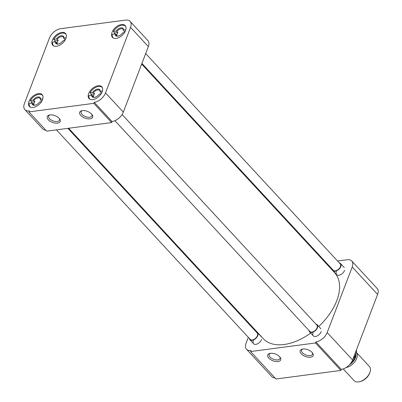 <?xml version="1.0" encoding="UTF-8"?>
<svg xmlns="http://www.w3.org/2000/svg" width="402" height="402" viewBox="0 0 402 402"><rect width="100%" height="100%" fill="white"/><g stroke="black" fill="none" stroke-linecap="round" stroke-linejoin="round"><path stroke-width="0.6" d="M268.807 358.127A6.945 3.593 -159.1 0 0 277.581 361.564A6.945 3.593 -159.1 0 0 280.159 357.353A6.945 3.593 -159.1 0 0 279.626 356.695A6.945 3.593 -159.1 0 0 269.827 353.408A6.945 3.593 -159.1 0 0 268.807 358.127M270.425 353.298A5.784 2.995 -159.1 0 0 269.164 354.423A5.784 2.995 -159.1 0 0 270.064 357.082A5.784 2.995 -159.1 0 0 275.712 359.87A5.784 2.995 -159.1 0 0 279.973 358.549A5.784 2.995 -159.1 0 0 279.787 356.875M301.259 353.835A6.945 3.593 -159.1 0 0 310.032 357.277A6.945 3.593 -159.1 0 0 312.61 353.062A6.945 3.593 -159.1 0 0 312.078 352.408A6.945 3.593 -159.1 0 0 302.279 349.117A6.945 3.593 -159.1 0 0 301.259 353.835M302.877 349.011A5.784 2.995 -159.1 0 0 301.616 350.132A5.784 2.995 -159.1 0 0 302.515 352.795A5.784 2.995 -159.1 0 0 308.163 355.579A5.784 2.995 -159.1 0 0 312.429 354.262A5.784 2.995 -159.1 0 0 312.238 352.584M344.584 270.345A5.206 3.08 137.2 0 1 344.509 270.556A5.206 3.08 137.2 0 1 339.383 275.149A5.206 3.08 137.2 0 1 336.394 271.626M321.208 331.56A5.206 3.08 137.2 0 1 321.133 331.771A5.206 3.08 137.2 0 1 316.007 336.368A5.206 3.08 137.2 0 1 313.017 332.841M261.541 339.449A5.206 3.08 137.2 0 1 261.466 339.66A5.206 3.08 137.2 0 1 256.34 344.258A5.206 3.08 137.2 0 1 253.35 340.73M341.283 369.388A10.412 6.156 -42.8 0 0 352.574 359.991L327.178 332.534A10.412 6.156 137.2 0 1 315.887 341.931L341.283 369.388L340.886 370.428L275.983 379.006L250.587 351.549L250.984 350.509A10.412 6.156 137.2 0 1 246.516 349.258L271.913 376.714A10.412 6.156 -42.8 0 0 275.079 378.026M377.604 294.44A10.412 6.156 -42.8 0 0 377.136 288.445L351.74 260.988A10.412 6.156 137.2 0 1 352.207 266.988L377.604 294.44L352.574 359.991M246.516 349.258A10.412 6.156 137.2 0 1 246.049 343.258L248.315 337.318M252.325 326.821L252.074 327.474M351.74 260.988A10.412 6.156 137.2 0 0 347.273 259.732L337.564 261.019M326.107 262.531L325.344 262.632M327.178 332.534L352.207 266.988M250.587 351.549L315.49 342.971L340.886 370.428M315.49 342.971L315.887 341.931M318.751 326.449A48.597 28.733 -42.8 0 0 336.791 300.636A48.597 28.733 -42.8 0 0 334.605 272.646L141.675 64.064M68.652 128.253L263.255 338.64A48.597 28.733 -42.8 0 0 310.691 333.072M112.037 32.351A8.678 5.131 -42.8 0 0 112.429 37.346A8.678 5.131 -42.8 0 0 119.263 37.361A8.678 5.131 -42.8 0 0 125.56 30.562A8.678 5.131 -42.8 0 0 125.173 25.562A8.678 5.131 -42.8 0 0 118.339 25.547A8.678 5.131 -42.8 0 0 112.037 32.351M52.371 40.235A8.678 5.131 -42.8 0 0 52.762 45.235A8.678 5.131 -42.8 0 0 59.591 45.25A8.678 5.131 -42.8 0 0 65.893 38.451A8.678 5.131 -42.8 0 0 65.501 33.451A8.678 5.131 -42.8 0 0 58.672 33.436A8.678 5.131 -42.8 0 0 52.371 40.235M28.994 101.455A8.678 5.131 -42.8 0 0 29.386 106.455A8.678 5.131 -42.8 0 0 36.215 106.465A8.678 5.131 -42.8 0 0 42.517 99.666A8.678 5.131 -42.8 0 0 42.125 94.666A8.678 5.131 -42.8 0 0 35.296 94.651A8.678 5.131 -42.8 0 0 28.994 101.455M88.661 93.565A8.678 5.131 -42.8 0 0 89.053 98.565A8.678 5.131 -42.8 0 0 95.887 98.58A8.678 5.131 -42.8 0 0 102.183 91.777A8.678 5.131 -42.8 0 0 101.796 86.782A8.678 5.131 -42.8 0 0 94.962 86.767A8.678 5.131 -42.8 0 0 88.661 93.565M91.581 114.022A6.945 3.593 -159.1 0 0 81.787 110.736A6.945 3.593 -159.1 0 0 80.762 115.449A6.945 3.593 -159.1 0 0 89.535 118.891A6.945 3.593 -159.1 0 0 92.113 114.676A6.945 3.593 -159.1 0 0 91.581 114.022M82.38 110.625A5.784 2.995 -159.1 0 0 81.119 111.746A5.784 2.995 -159.1 0 0 82.018 114.409A5.784 2.995 -159.1 0 0 87.666 117.198A5.784 2.995 -159.1 0 0 91.932 115.876A5.784 2.995 -159.1 0 0 91.741 114.198M59.129 118.314A6.945 3.593 -159.1 0 0 49.33 115.022A6.945 3.593 -159.1 0 0 48.31 119.741A6.945 3.593 -159.1 0 0 57.084 123.178A6.945 3.593 -159.1 0 0 59.662 118.967A6.945 3.593 -159.1 0 0 59.129 118.314M49.928 114.917A5.784 2.995 -159.1 0 0 48.667 116.037A5.784 2.995 -159.1 0 0 49.567 118.696A5.784 2.995 -159.1 0 0 55.215 121.484A5.784 2.995 -159.1 0 0 59.481 120.168A5.784 2.995 -159.1 0 0 59.29 118.489M94.234 102.294L93.837 103.334L28.934 111.917L29.331 110.877A10.412 6.156 137.2 0 1 24.864 109.62A10.412 6.156 137.2 0 1 24.396 103.626L49.426 38.074A10.412 6.156 137.2 0 1 60.717 28.678L125.62 20.1A10.412 6.156 137.2 0 1 130.087 21.351A10.412 6.156 137.2 0 1 130.555 27.351L105.525 92.897A10.412 6.156 137.2 0 1 94.234 102.294L112.027 121.53A10.412 6.156 -42.8 0 0 123.319 112.133L105.525 92.897M130.555 27.351L148.348 46.587A10.412 6.156 -42.8 0 0 147.881 40.587L130.087 21.351M24.864 109.62L42.657 128.856A10.412 6.156 -42.8 0 0 45.823 130.173M93.837 103.334L111.63 122.57L46.727 131.152L28.934 111.917M148.348 46.587L123.319 112.133M112.027 121.53L111.63 122.57M113.454 38.079A8.462 5.005 137.2 0 1 113.108 37.758A8.462 5.005 137.2 0 1 112.334 34.255L114.962 33.909L115.826 34.21L116.851 35.316A4.583 2.708 137.2 0 1 117.118 33.964A4.583 2.708 137.2 0 1 117.912 32.542L116.887 31.436A4.583 2.708 -42.8 0 1 123.022 29.276A4.583 2.708 -42.8 0 1 123.494 30.562L123.67 30.12L125.801 29.838M125.097 31.592L124.519 31.673L123.494 30.562M124.519 31.673A4.583 2.708 137.2 0 1 124.374 32.662M114.243 34.004A8.462 5.005 137.2 0 1 114.766 32.959L113.394 31.482A8.462 5.005 137.2 0 1 125.53 26.271A8.462 5.005 137.2 0 1 125.821 26.643M113.394 31.482L116.022 31.135A5.206 3.08 137.2 0 1 120.907 27.854A5.206 3.08 137.2 0 1 123.67 30.12M116.022 31.135L116.887 31.436M117.912 32.542L114.766 32.959M124.479 32.647L122.61 32.894A5.206 3.08 137.2 0 1 118.248 36.074A5.206 3.08 137.2 0 1 114.962 33.909M118.495 36.009A4.583 2.708 137.2 0 1 116.299 35.497A4.583 2.708 137.2 0 1 115.826 34.21M90.078 99.299A8.462 5.005 137.2 0 1 89.731 98.977A8.462 5.005 137.2 0 1 88.958 95.47L91.586 95.123L92.45 95.425L93.475 96.535A4.583 2.708 137.2 0 1 93.741 95.184A4.583 2.708 137.2 0 1 94.535 93.761L93.51 92.651A4.583 2.708 -42.8 0 1 99.646 90.49A4.583 2.708 -42.8 0 1 100.118 91.777L100.294 91.339L102.425 91.058M101.721 92.812L101.143 92.887L100.118 91.777M101.143 92.887A4.583 2.708 137.2 0 1 100.997 93.882M90.867 95.219A8.462 5.005 137.2 0 1 91.385 94.179L90.018 92.696A8.462 5.005 137.2 0 1 102.153 87.485A8.462 5.005 137.2 0 1 102.445 87.857M90.018 92.696L92.646 92.349A5.206 3.08 137.2 0 1 97.53 89.068A5.206 3.08 137.2 0 1 100.294 91.339M92.646 92.349L93.51 92.651M94.535 93.761L91.385 94.179M101.103 93.867L99.234 94.113A5.206 3.08 137.2 0 1 94.872 97.294A5.206 3.08 137.2 0 1 91.586 95.123M95.118 97.224A4.583 2.708 137.2 0 1 92.922 96.711A4.583 2.708 137.2 0 1 92.45 95.425M30.411 107.183A8.462 5.005 137.2 0 1 30.06 106.862A8.462 5.005 137.2 0 1 29.291 103.359L31.919 103.012L32.783 103.314L33.808 104.425A4.583 2.708 137.2 0 1 34.075 103.068A4.583 2.708 137.2 0 1 34.868 101.646L33.843 100.54A4.583 2.708 -42.8 0 1 39.979 98.379A4.583 2.708 -42.8 0 1 40.446 99.666L40.627 99.224L42.758 98.942M42.054 100.696L41.471 100.776L40.446 99.666M41.471 100.776A4.583 2.708 137.2 0 1 41.331 101.766M31.195 103.108A8.462 5.005 137.2 0 1 31.718 102.063L30.351 100.585A8.462 5.005 137.2 0 1 42.486 95.374A8.462 5.005 137.2 0 1 42.778 95.746M30.351 100.585L32.979 100.239A5.206 3.08 137.2 0 1 37.863 96.957A5.206 3.08 137.2 0 1 40.627 99.224M32.979 100.239L33.843 100.54M34.868 101.646L31.718 102.063M41.431 101.756L39.567 102.002A5.206 3.08 137.2 0 1 35.205 105.178A5.206 3.08 137.2 0 1 31.919 103.012M35.451 105.113A4.583 2.708 137.2 0 1 33.255 104.6A4.583 2.708 137.2 0 1 32.783 103.314M53.788 45.969A8.462 5.005 137.2 0 1 53.436 45.647A8.462 5.005 137.2 0 1 52.667 42.14L55.295 41.793L56.159 42.094L57.184 43.205A4.583 2.708 137.2 0 1 57.451 41.853A4.583 2.708 137.2 0 1 58.245 40.431L57.22 39.321A4.583 2.708 -42.8 0 1 63.355 37.16A4.583 2.708 -42.8 0 1 63.823 38.446L64.003 38.009L66.134 37.728M65.431 39.481L64.848 39.557L63.823 38.446M64.848 39.557A4.583 2.708 137.2 0 1 64.707 40.552M54.571 41.888A8.462 5.005 137.2 0 1 55.094 40.848L53.727 39.366A8.462 5.005 137.2 0 1 65.863 34.155A8.462 5.005 137.2 0 1 66.154 34.527M53.727 39.366L56.355 39.019A5.206 3.08 137.2 0 1 61.24 35.738A5.206 3.08 137.2 0 1 64.003 38.009M56.355 39.019L57.22 39.321M58.245 40.431L55.094 40.848M64.807 40.537L62.943 40.783A5.206 3.08 137.2 0 1 58.581 43.964A5.206 3.08 137.2 0 1 55.295 41.793M58.828 43.893A4.583 2.708 137.2 0 1 56.632 43.381A4.583 2.708 137.2 0 1 56.159 42.094M141.926 63.41L333.293 270.3A4.718 2.789 -42.8 0 0 337.007 270.31A4.718 2.789 -42.8 0 0 340.434 266.606A4.718 2.789 -42.8 0 0 340.223 263.888L145.685 53.566M339.338 262.938A5.206 3.08 137.2 0 1 340.579 263.561A5.206 3.08 137.2 0 1 340.816 266.561A5.206 3.08 137.2 0 1 337.032 270.636A5.206 3.08 137.2 0 1 332.936 270.631A5.206 3.08 137.2 0 1 332.409 269.345M114.912 120.695L309.917 331.519A4.718 2.789 -42.8 0 0 313.63 331.524A4.718 2.789 -42.8 0 0 317.057 327.826A4.718 2.789 -42.8 0 0 316.846 325.107L122.082 114.54M315.962 324.153A5.206 3.08 137.2 0 1 317.203 324.776A5.206 3.08 137.2 0 1 317.434 327.776A5.206 3.08 137.2 0 1 313.655 331.856A5.206 3.08 137.2 0 1 309.56 331.846A5.206 3.08 137.2 0 1 309.032 330.565M56.431 129.866L250.245 339.404A4.718 2.789 -42.8 0 0 253.963 339.414A4.718 2.789 -42.8 0 0 257.391 335.715A4.718 2.789 -42.8 0 0 257.179 332.992L67.893 128.354M256.295 332.042A5.206 3.08 137.2 0 1 257.536 332.665A5.206 3.08 137.2 0 1 257.767 335.665A5.206 3.08 137.2 0 1 253.989 339.745A5.206 3.08 137.2 0 1 249.888 339.735A5.206 3.08 137.2 0 1 249.366 338.454M352.926 359.061A13.467 7.965 -42.8 0 0 355.71 354.298A13.467 7.965 -42.8 0 0 356.458 349.81M345.981 367.604A10.412 6.156 -42.8 0 0 356.735 358.293A10.412 6.156 -42.8 0 0 356.293 352.323L369.413 366.503A10.412 6.156 -42.8 0 1 370.031 372.081A10.412 6.156 -42.8 0 1 369.88 372.503A10.412 6.156 -42.8 0 1 359.634 381.699A10.412 6.156 -42.8 0 1 358.589 381.9A10.412 6.156 -42.8 0 1 354.122 380.649L343.263 368.905M359.634 381.699L360.403 381.508A9.392 5.553 -42.8 0 0 369.78 372.835L370.031 372.081M351.172 362.649A9.176 5.427 -42.8 0 0 354.901 357.478A9.176 5.427 -42.8 0 0 355.428 354.986M355.835 353.956A9.432 5.578 137.2 0 1 355.433 357.815A9.432 5.578 137.2 0 1 349.604 364.619M113.108 37.758L113.364 38.039M125.53 26.271L125.786 26.547M89.731 98.977L89.988 99.254M102.153 87.485L102.409 87.762M30.06 106.862L30.316 107.143M42.486 95.374L42.743 95.651M53.436 45.647L53.692 45.923M65.863 34.155L66.119 34.431M332.936 270.631L336.63 274.626M340.579 263.561L344.273 267.556M309.56 331.846L313.253 335.841M317.203 324.776L320.897 328.771M249.888 339.735L253.587 343.73M257.536 332.665L261.23 336.66"/></g></svg>
